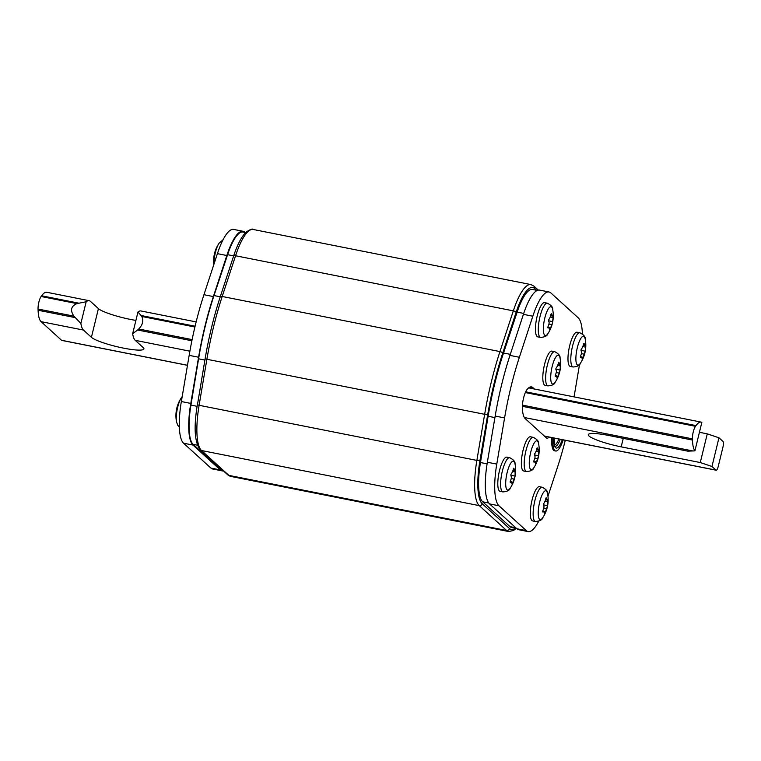 <?xml version="1.0" encoding="UTF-8"?>
<svg xmlns="http://www.w3.org/2000/svg" width="761" height="761" viewBox="0 0 761 761"><rect width="100%" height="100%" fill="white"/><g stroke="black" fill="none" stroke-linecap="round" stroke-linejoin="round"><path stroke-width="1.14" d="M537.295 290.426L532.472 289.475A43.843 11.757 101.2 0 0 517.138 312.124L503.535 352.999A119.563 32.067 101.2 0 0 488.115 416.248L480.467 462.536A43.843 11.757 101.2 0 0 482.664 501.794L510.003 526.641A43.843 11.757 101.2 0 0 511.734 527.563L516.643 528.534M245.641 232.571L242.949 232.038A43.843 11.757 101.2 0 0 227.606 254.688L214.003 295.563A119.563 32.067 101.2 0 0 198.592 358.812L190.935 405.099A43.843 11.757 101.2 0 0 193.142 444.357L220.481 469.204A43.843 11.757 101.2 0 0 222.212 470.127L222.678 470.212M196.148 321.913L140.947 310.964A32.381 8.685 101.2 0 0 137.95 312.039L132.661 333.718A32.381 8.685 101.2 0 0 135.23 340.338L143.201 347.587A27.406 4.205 -166.3 0 1 143.934 348.938A27.406 4.205 -166.3 0 1 119.972 347.387A27.406 4.205 -166.3 0 1 91.415 337.313L83.444 330.065A32.381 8.685 -78.8 0 1 80.885 323.444L73.912 316.148C69.974 310.307 70.992 306.122 76.966 303.61L86.164 301.765A32.381 8.685 -78.8 0 1 89.161 300.69L46.792 292.281A32.381 8.685 101.2 0 0 41.617 295.791L41.104 296.495A8.466 2.273 101.2 0 0 38.05 309.042L38.098 310.25A32.381 8.685 101.2 0 0 41.075 321.656L61.574 340.3A4.985 1.332 101.2 0 0 61.774 340.405L187.482 365.337M135.915 320.4A27.406 4.205 13.7 0 1 98.416 308.614L90.435 301.366A32.381 8.685 -78.8 0 0 89.161 300.69M195.092 326.231L141.137 315.53L141.774 316.471C143.772 320.562 142.754 324.738 138.711 329.009L137.608 329.998L191.886 340.766M132.661 333.718L137.608 329.998M141.137 315.53L137.95 312.039M86.164 301.765L80.885 323.444M701.851 422.345L694.907 450.864A32.381 8.685 -78.8 0 1 692.472 440.067L692.424 438.85A8.466 2.273 -78.8 0 1 695.487 426.312L696.001 425.599A32.381 8.685 -78.8 0 1 701.166 422.098A32.381 8.685 -78.8 0 1 701.851 422.345M694.907 450.864L687.744 451.159L608.657 435.463A27.406 4.205 -166.3 0 0 588.301 434.674A27.406 4.205 -166.3 0 0 589.024 436.024A27.406 4.205 -166.3 0 0 621.185 446.859L700.272 462.545L711.963 466.483L715.958 470.108A4.985 1.332 -78.8 0 0 716.149 470.212L544.515 436.167M716.149 470.212A4.985 1.332 -78.8 0 0 718.26 466.36L722.921 447.23A4.985 1.332 -78.8 0 0 722.95 441.418L718.964 437.794L707.273 433.856L699.426 432.296M711.963 466.483L718.964 437.794M700.272 462.545L707.273 433.856M549.042 291.986L539.635 290.112A45.831 12.29 101.2 0 0 523.406 314.35L509.956 355.406A120.561 32.333 101.2 0 0 495.173 416.058L487.354 462.241A45.831 12.29 101.2 0 0 489.551 503.906L516.89 528.762A45.831 12.29 101.2 0 0 518.698 529.723L528.115 531.587A45.831 12.29 -78.8 0 1 526.308 530.626L498.969 505.78A45.831 12.29 -78.8 0 1 496.771 464.105L504.591 417.922A120.561 32.333 -78.8 0 1 519.373 357.27L532.824 316.215A45.831 12.29 -78.8 0 1 549.042 291.986A45.831 12.29 -78.8 0 1 550.85 292.937L578.189 317.794A45.831 12.29 -78.8 0 1 582.412 333.946M538.702 521.199A45.831 12.29 -78.8 0 1 528.115 531.587M579.559 364.357L574.06 396.881M565.29 440.286A120.561 32.333 -78.8 0 1 557.794 466.303L547.958 496.296M555.52 446.307A16.942 4.537 101.2 0 0 560.305 439.297M548.32 436.919A2.492 0.666 101.2 0 1 547.311 438.669A2.492 0.666 101.2 0 1 547.207 438.621L525.261 418.664A32.381 8.685 101.2 0 1 522.369 408.914A12.452 3.339 101.2 0 1 527.097 389.48A32.381 8.685 101.2 0 1 531.558 386.902A32.381 8.685 101.2 0 1 532.843 387.577L534.431 389.023M223.411 470.888A45.831 12.29 -78.8 0 1 222.117 470.878A45.831 12.29 -78.8 0 1 220.31 469.927L192.971 445.071A45.831 12.29 -78.8 0 1 190.773 403.406L198.583 357.223A120.561 32.333 -78.8 0 1 213.365 296.571L226.816 255.515A45.831 12.29 -78.8 0 1 243.044 231.277A45.831 12.29 -78.8 0 1 244.852 232.238L245.109 232.466M243.044 231.277L233.627 229.413A45.831 12.29 101.2 0 0 217.408 253.651L203.948 294.697A120.561 32.333 101.2 0 0 189.166 355.349L181.356 401.532A45.831 12.29 101.2 0 0 183.553 443.206L210.892 468.063A45.831 12.29 101.2 0 0 212.7 469.014L222.117 470.878M223.04 239.791L219.006 243.273A14.716 3.948 101.2 0 0 215.382 252.614A14.716 3.948 -78.8 0 0 215.353 252.738A14.716 3.948 -78.8 0 0 213.908 264.324M182.183 396.643L181.346 397.756A14.716 3.948 101.2 0 0 177.722 407.097A14.716 3.948 -78.8 0 0 177.694 407.221A14.716 3.948 -78.8 0 0 176.542 421.965L177.674 425.123L179.33 427.045M579.882 332.785L577.066 332.224A17.436 4.68 101.2 0 0 569.685 345.703A17.436 4.68 101.2 0 0 570.284 366.431L573.1 366.992A17.436 4.68 -78.8 0 1 572.51 346.265A17.436 4.68 -78.8 0 1 579.882 332.785C583.773 334.773 585.542 336.857 585.199 339.035A14.716 3.948 101.2 0 0 577.323 347.663A14.716 3.948 101.2 0 0 577.295 347.787A14.716 3.948 -78.8 0 0 576.182 362.436A14.716 3.948 -78.8 0 0 580.396 363.235C579.882 365.385 577.456 366.631 573.1 366.992M582.003 348.224L581.09 349.442L581.261 351.287C581.87 351.715 581.746 353.056 580.881 355.32C580.11 357.118 580.196 357.822 581.138 357.423L582.108 357.014L582.127 358.317C581.975 359.487 582.317 359.173 583.126 357.366L585.247 351.173L585.628 347.13L585.361 345.028L584.905 345.542L584.381 344.134C583.858 342.83 583.525 343.154 583.373 345.085L582.003 348.224M583.925 343.306L584.381 344.134L583.468 343.953M585.513 344.704L584.905 345.542M582.108 359.059L582.127 358.317M580.386 356.633L582.108 357.014M580.624 357.68L581.138 357.423L580.358 357.27M542.222 487.268L539.406 486.707A17.436 4.68 101.2 0 0 532.025 500.186A17.436 4.68 101.2 0 0 532.624 520.914L535.44 521.475A17.436 4.68 -78.8 0 1 534.85 500.748A17.436 4.68 -78.8 0 1 542.222 487.268C546.113 489.256 547.882 491.34 547.54 493.518A14.716 3.948 101.2 0 0 539.663 502.146A14.716 3.948 101.2 0 0 539.635 502.27A14.716 3.948 -78.8 0 0 538.522 516.919A14.716 3.948 -78.8 0 0 542.736 517.727C542.222 519.868 539.796 521.114 535.44 521.475M544.353 502.717L543.43 503.925L543.601 505.77C544.21 506.198 544.086 507.539 543.221 509.803C542.45 511.601 542.536 512.305 543.478 511.906L544.448 511.497L544.467 512.809C544.315 513.97 544.657 513.656 545.466 511.849L547.587 505.656L547.711 499.52L547.245 500.025L546.721 498.617C546.198 497.313 545.865 497.637 545.713 499.577L544.353 502.717M546.265 497.789L546.721 498.617L545.808 498.436M547.853 499.187L547.245 500.025M544.448 513.542L544.467 512.809M542.726 511.126L544.448 511.497M542.964 512.163L543.478 511.906L542.698 511.753M509.708 457.703L506.883 457.142A17.436 4.68 101.2 0 0 499.501 470.621A17.436 4.68 101.2 0 0 500.101 491.349L502.916 491.91A17.436 4.68 -78.8 0 1 502.327 471.183A17.436 4.68 -78.8 0 1 509.708 457.703C513.589 459.692 515.359 461.775 515.016 463.953A14.716 3.948 101.2 0 0 507.14 472.571A14.716 3.948 101.2 0 0 507.111 472.695A14.716 3.948 -78.8 0 0 505.998 487.354A14.716 3.948 -78.8 0 0 510.212 488.153C509.699 490.303 507.273 491.549 502.916 491.91M511.83 473.142L510.907 474.36L511.078 476.205C511.687 476.624 511.563 477.975 510.698 480.239C509.927 482.036 510.013 482.74 510.954 482.341L511.925 481.932L511.944 483.235C511.801 484.405 512.134 484.091 512.952 482.284L515.064 476.091L515.187 469.946L514.721 470.46L514.198 469.052C513.675 467.749 513.342 468.072 513.199 470.003L511.83 473.142M513.751 468.215L514.198 469.052L513.285 468.871M515.34 469.623L514.721 470.46M511.925 483.977L511.944 483.235M510.203 481.551L511.925 481.932M510.441 482.598L510.954 482.341L510.174 482.189M547.368 303.22L544.543 302.659A17.436 4.68 101.2 0 0 537.161 316.138A17.436 4.68 101.2 0 0 537.761 336.866L540.576 337.427A17.436 4.68 -78.8 0 1 539.987 316.69A17.436 4.68 -78.8 0 1 547.368 303.22C551.249 305.209 553.019 307.292 552.676 309.47A14.716 3.948 101.2 0 0 544.8 318.088A14.716 3.948 101.2 0 0 544.771 318.212A14.716 3.948 -78.8 0 0 543.658 332.871A14.716 3.948 -78.8 0 0 547.872 333.67C547.359 335.82 544.933 337.066 540.576 337.427M549.49 318.659L548.567 319.877L548.738 321.722C549.347 322.141 549.223 323.492 548.358 325.756C547.587 327.553 547.673 328.257 548.614 327.858L549.585 327.449L549.604 328.752C549.461 329.922 549.794 329.608 550.612 327.801L552.381 323.349L553.104 317.565L552.847 315.463L552.381 315.967L551.858 314.569C551.335 313.266 551.002 313.58 550.85 315.52L549.49 318.659M551.411 313.732L551.858 314.569L550.945 314.388M552.99 315.14L552.381 315.967M549.585 329.494L549.604 328.752M547.863 327.068L549.585 327.449M548.101 328.105L548.614 327.858L547.834 327.706M554.721 351.677L551.896 351.116A17.436 4.68 101.2 0 0 544.515 364.595A17.436 4.68 101.2 0 0 545.114 385.323L547.93 385.884A17.436 4.68 -78.8 0 1 547.34 365.156A17.436 4.68 -78.8 0 1 554.721 351.677C558.603 353.675 560.372 355.758 560.029 357.936A14.716 3.948 101.2 0 0 552.153 366.555A14.716 3.948 101.2 0 0 552.125 366.678A14.716 3.948 -78.8 0 0 551.012 381.337A14.716 3.948 -78.8 0 0 555.226 382.136C554.721 384.276 552.286 385.532 547.93 385.884M556.843 367.125L555.92 368.334L556.101 370.179C556.71 370.607 556.576 371.948 555.711 374.222C554.94 376.02 555.026 376.714 555.977 376.324L556.938 375.915L556.957 377.218C556.814 378.388 557.147 378.065 557.965 376.257L559.735 371.806L560.457 366.031L560.201 363.929L559.735 364.433L559.211 363.026C558.688 361.732 558.355 362.046 558.213 363.986L556.843 367.125M558.764 362.198L559.211 363.026L558.298 362.845M560.353 363.606L559.735 364.433M556.938 377.96L556.957 377.218M555.216 375.534L556.938 375.915M555.454 376.571L555.977 376.324L555.188 376.162M533.28 437.356L530.455 436.795A17.436 4.68 101.2 0 0 523.073 450.274A17.436 4.68 101.2 0 0 523.673 471.002L526.488 471.563A17.436 4.68 -78.8 0 1 525.899 450.835A17.436 4.68 -78.8 0 1 533.28 437.356C537.161 439.344 538.931 441.428 538.588 443.606A14.716 3.948 101.2 0 0 530.712 452.234A14.716 3.948 101.2 0 0 530.683 452.357A14.716 3.948 -78.8 0 0 529.57 467.007A14.716 3.948 -78.8 0 0 533.784 467.806C533.271 469.956 530.845 471.202 526.488 471.563M535.402 452.805L534.479 454.013L534.65 455.858C535.259 456.286 535.135 457.627 534.27 459.891C533.499 461.689 533.585 462.393 534.526 461.994L535.497 461.585L535.516 462.897C535.373 464.058 535.706 463.744 536.524 461.937L538.636 455.744L538.759 449.599L538.293 450.112L537.77 448.705C537.247 447.401 536.914 447.725 536.771 449.665L535.402 452.805M537.323 447.877L537.77 448.705L536.857 448.524M538.902 449.275L538.293 450.112M535.497 463.63L535.516 462.897M533.775 461.204L535.497 461.585M534.013 462.25L534.526 461.994L533.746 461.841M563.169 439.868A21.175 5.679 -78.8 0 1 555.692 451.016A21.175 5.679 -78.8 0 1 554.855 450.569A21.175 5.679 -78.8 0 1 553.028 437.86M551.858 437.623A21.175 5.679 101.2 0 0 553.675 450.341A21.175 5.679 101.2 0 0 554.512 450.778L555.692 451.016M201.503 450.522A2.492 2.369 132.3 0 1 200.419 449.979C194.616 442.655 193.598 427.577 197.356 404.757L199.106 405.299A49.817 13.356 101.2 0 0 201.503 450.522L228.842 475.378A49.817 13.356 101.2 0 0 230.811 476.424L227.758 474.835A2.492 2.369 -47.7 0 0 228.842 475.378L506.607 530.484L479.268 505.627L201.503 450.522M197.46 404.709L205.09 358.916C208.818 337.028 213.86 316.338 220.224 296.838A2.492 0.989 18.2 0 1 222.193 296.486A124.547 33.398 101.2 0 0 206.849 359.458L199.106 405.299L476.862 460.405L484.605 414.564A124.547 33.398 -78.8 0 1 499.958 351.582L513.323 310.859A49.817 13.356 -78.8 0 1 530.931 284.576L533.994 286.165A2.492 2.369 132.3 0 1 534.669 288.476A47.325 12.69 -78.8 0 0 516.072 312.457A2.492 0.989 -161.8 0 0 513.323 310.859L235.558 255.763L222.193 296.486L499.958 351.582A2.492 0.989 18.2 0 1 502.707 353.18L516.072 312.457M479.925 460.738L476.862 460.405A49.817 13.356 -78.8 0 0 479.268 505.627A2.492 2.369 132.3 0 0 482.198 503.706A47.325 12.69 -78.8 0 1 479.925 460.738L487.658 414.897L205.09 358.916M220.243 297.142A2.492 0.989 18.2 0 1 220.224 296.838L233.589 256.115C237.422 244.443 241.646 236.405 246.26 231.981C250.35 229.346 252.652 228.509 253.175 229.48A49.817 13.356 101.2 0 0 235.558 255.763A2.492 0.989 -161.8 0 0 233.589 256.115M230.811 476.424L508.567 531.52A49.817 13.356 -78.8 0 1 506.607 530.484A2.492 2.369 -47.7 0 0 509.537 528.562L482.198 503.706M515.387 528.286A47.325 12.69 -78.8 0 1 509.537 528.562M487.658 414.897A122.055 32.733 -78.8 0 1 502.707 353.18M536.686 290.312L534.669 288.476M523.72 313.427L517.138 312.124M503.535 352.999L510.308 354.341M494.907 417.599L488.115 416.248M480.467 462.536L487.097 463.849M488.743 502.992L482.664 501.794M510.003 526.641L515.834 527.801M233.665 255.886L227.606 254.688M214.003 295.563L220.243 296.8M204.899 360.067L198.592 358.812M190.935 405.099L197.099 406.326M197.441 445.204L193.142 444.357M220.481 469.204L221.87 469.48M61.574 340.3L187.491 365.27M91.415 337.313L98.416 308.614M192.124 339.606L138.711 329.009M141.774 316.471L194.911 327.011M189.889 351.182L135.23 340.338M83.444 330.065L41.075 321.656M38.098 310.25L75.101 317.594M41.104 296.495L76.966 303.61M73.912 316.148L38.05 309.042M78.63 303.135L41.617 295.791M696.001 425.599L525.689 391.82M525.347 392.562L695.487 426.312M692.424 438.85L522.407 405.128M522.341 406.317L692.472 440.067M693.1 451.007L524.367 417.532M544.419 436.082L715.958 470.108M623.259 438.365L621.185 446.859M516.89 528.762L526.308 530.626M498.969 505.78L489.551 503.906M487.354 462.241L496.771 464.105M504.591 417.922L495.173 416.058M509.956 355.406L519.373 357.27M532.824 316.215L523.406 314.35M532.843 387.577L530.122 387.035M226.816 255.515L217.408 253.651M203.948 294.697L213.365 296.571M198.583 357.223L189.166 355.349M181.356 401.532L190.773 403.406M192.971 445.071L183.553 443.206M210.892 468.063L220.31 469.927M583.24 346.664L585.628 347.13M580.995 350.326L585.247 351.173M581.537 353.637L584.496 354.226M582.203 357.185L583.126 357.366M545.58 501.147L547.968 501.613M543.335 504.809L547.587 505.656M543.877 508.12L546.836 508.709M544.543 511.668L545.466 511.849M513.057 471.573L515.444 472.048M510.812 475.245L515.064 476.091M511.354 478.555L514.312 479.145M512.029 482.103L512.952 482.284M550.717 317.09L553.104 317.565M548.472 320.762L552.724 321.599M549.014 324.072L551.972 324.662M549.68 327.62L550.612 327.801M558.07 365.556L560.457 366.031M555.825 369.218L560.077 370.065M556.367 372.538L559.335 373.118M557.042 376.077L557.965 376.257M536.629 451.235L539.016 451.701M534.384 454.897L538.636 455.744M534.926 458.208L537.884 458.797M535.601 461.756L536.524 461.937M553.913 438.032A18.188 4.88 101.2 0 0 555.549 447.706A18.188 4.88 101.2 0 0 562.284 439.696M554.683 444.881A15.448 4.138 101.2 0 0 558.85 439.011M227.758 474.835L200.419 449.979M508.567 531.52L513.494 530.512L516.11 528.429M538.331 290.112L533.994 286.165M253.175 229.48L530.931 284.576M701.166 422.098L528.686 387.882M219.006 243.273A32.381 32.381 0 0 0 213.784 264.704M181.346 397.756A32.381 32.381 0 0 0 176.542 421.965M580.396 363.235A32.381 32.381 0 0 0 585.199 339.035M583.383 345.275L585.009 345.599M542.736 517.727A32.381 32.381 0 0 0 547.54 493.518M545.723 499.758L547.349 500.082M477.87 479.83L478.65 479.982M510.212 488.153A32.381 32.381 0 0 0 515.016 463.953M513.199 470.193L514.826 470.517M480.22 458.959L481.028 459.121M512.067 324.652L512.904 324.823M547.872 333.67A32.381 32.381 0 0 0 552.676 309.47M550.859 315.71L552.486 316.034M518.916 304.685L519.83 304.866M555.226 382.136A32.381 32.381 0 0 0 560.029 357.936M558.213 364.167L559.839 364.49M533.784 467.806A32.381 32.381 0 0 0 538.588 443.606M536.771 449.846L538.398 450.17M554.037 438.06L554.807 445.166"/></g></svg>
